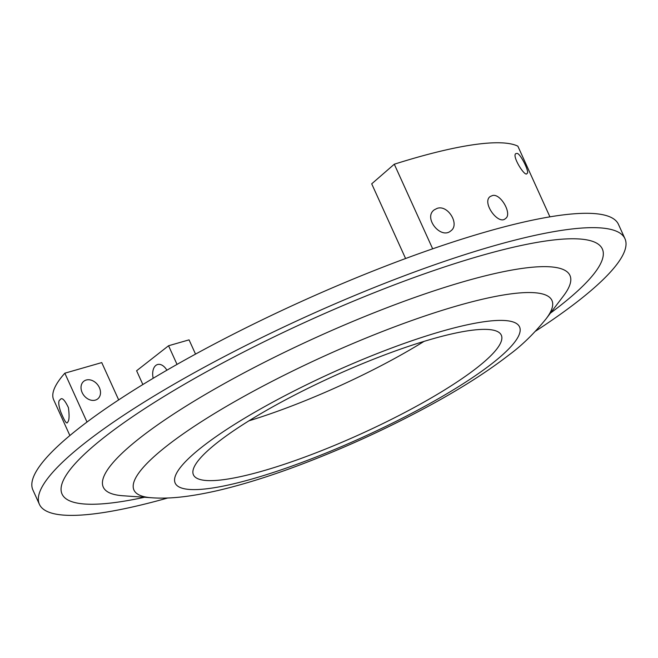 <?xml version="1.0" encoding="UTF-8"?>
<svg xmlns="http://www.w3.org/2000/svg" width="658" height="658" viewBox="0 0 658 658"><rect width="100%" height="100%" fill="white"/><g stroke="black" fill="none" stroke-linecap="round" stroke-linejoin="round"><path stroke-width="0.99" d="M69.88 435.538L53.668 399.801A265.322 50.123 -24.4 0 1 64.838 373.193L101.743 362.591L118.67 399.899M68.226 421.326L67.486 422.559C66.557 424.213 64.254 420.536 60.585 411.505C58.332 404.53 58.167 400.64 60.075 399.825C61.778 396.963 64.558 399.571 68.424 407.639C69.353 414.787 69.287 419.352 68.226 421.326M82.151 392.555A11.235 8.702 52 0 0 95.32 400.122A11.235 8.702 52 0 0 97.688 398.929A11.235 8.702 52 0 0 97.623 384.716A11.235 8.702 52 0 0 83.846 381.229A11.235 8.702 52 0 0 82.151 392.555M87.004 422.049L64.838 373.193M437.151 208.38C448.024 204.457 460.09 224.674 450.796 230.884C440.794 239.759 422.962 217.642 434.313 209.812L437.151 208.38M405.591 258.528L371.704 183.829L394.29 164.212A265.322 50.123 -24.4 0 1 517.862 146.175L549.923 216.852M432.668 248.823L394.29 164.212M492.472 195.541C500.672 193.107 512.59 214.335 505.484 218.538C498.493 225.678 481.385 202.286 490.268 196.487L492.472 195.541M516.908 153.446C519.927 152.475 530.258 173.021 527.009 173.408C525.446 178.071 511.48 155.765 515.864 153.602L516.908 153.446M142.86 384.535L136.609 370.75L168.563 345.746L189.06 339.857L195.533 354.111M177.027 364.409L168.563 345.746M166.893 370.207A13.374 8.069 -106 0 0 157.566 364.532A13.374 8.069 -106 0 0 153.174 378.284M476.951 367.764A169.04 31.929 -24.4 0 1 309.86 455.18A169.04 31.929 -24.4 0 1 193.436 474.837A169.04 31.929 -24.4 0 1 334.19 375.924A169.04 31.929 -24.4 0 1 501.314 335.177A169.04 31.929 -24.4 0 1 476.951 367.764M424.073 341.37A169.04 31.929 -24.4 0 1 248.987 420.799M167.815 497.974A321.491 60.725 -24.4 0 1 39.406 504.324L32.9 489.98A321.491 60.725 -24.4 0 1 300.591 301.858A321.491 60.725 -24.4 0 1 618.454 224.353L624.96 238.706A321.491 60.725 -24.4 0 1 578.629 300.69A321.491 60.725 -24.4 0 1 535.604 331.13M39.406 504.324A321.491 60.725 -24.4 0 1 307.097 316.21A321.491 60.725 -24.4 0 1 624.96 238.706M122.939 495.754L151.537 497.752A229.502 43.354 -24.4 0 1 325.036 355.748A229.502 43.354 -24.4 0 1 546.156 318.743L563.487 295.911A256.217 48.396 -24.4 0 0 316.63 337.217A256.217 48.396 -24.4 0 0 122.939 495.754L122.956 495.754M492.307 363.348A189.068 35.713 -24.4 0 1 193.394 489.61A189.068 35.713 -24.4 0 1 356.422 362.056A189.068 35.713 -24.4 0 1 492.307 363.348M144.513 497.259A296.643 56.037 -24.4 0 1 125.094 421.877A296.643 56.037 -24.4 0 1 493.854 252.096A296.643 56.037 -24.4 0 1 559.58 306.167A296.643 56.037 -24.4 0 1 550.417 313.142M151.537 497.752C168.662 499.019 188.706 497.135 217.823 490.547C242.588 484.732 269.731 476.269 299.267 465.173C346.651 447.267 392.069 426.318 435.53 402.326C464.359 386.361 488.919 370.52 509.202 354.785C521.794 345.565 534.107 333.548 546.156 318.743"/></g></svg>
